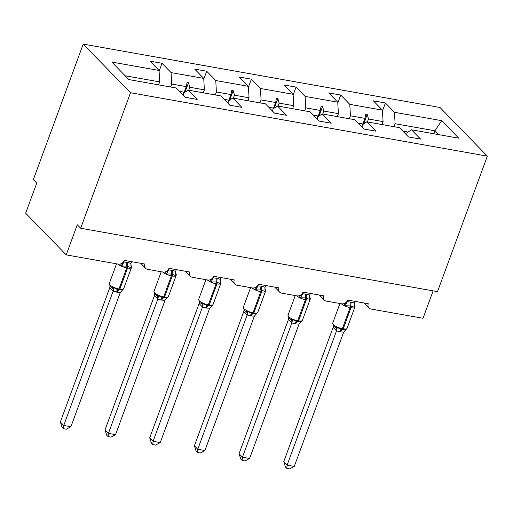 <?xml version="1.0" encoding="UTF-8"?>
<svg xmlns="http://www.w3.org/2000/svg" width="513" height="513" viewBox="0 0 513 513"><rect width="100%" height="100%" fill="white"/><g stroke="black" fill="none" stroke-linecap="round" stroke-linejoin="round"><path stroke-width="0.77" d="M83.202 44.105L33.351 179.608L36.731 183.077L25.65 213.19L66.209 254.878L77.29 224.765L80.669 228.24L437.499 291.64L487.35 156.144L440.032 107.506L83.202 44.105L130.52 92.744L487.35 156.144M433.126 290.865L423.039 318.278L370.918 309.018A5.034 4.11 -44.2 0 1 368.969 308.012A5.034 4.11 -44.2 0 1 368.283 303.741L347.667 300.073A5.034 4.11 135.8 0 1 341.703 303.831L326.242 301.08A5.034 4.11 -44.2 0 1 324.293 300.073A5.034 4.11 -44.2 0 1 323.607 295.802L302.991 292.134A5.034 4.11 135.8 0 1 297.033 295.892L281.566 293.141A5.034 4.11 -44.2 0 1 279.623 292.134A5.034 4.11 -44.2 0 1 278.931 287.864L258.315 284.202A5.034 4.11 135.8 0 1 252.358 287.953L236.891 285.202A5.034 4.11 -44.2 0 1 234.948 284.196A5.034 4.11 -44.2 0 1 234.255 279.925L213.639 276.263A5.034 4.11 135.8 0 1 207.682 280.015L192.215 277.264A5.034 4.11 -44.2 0 1 190.272 276.257A5.034 4.11 -44.2 0 1 189.579 271.986L168.963 268.325A5.034 4.11 135.8 0 1 163.006 272.076L147.539 269.331A5.034 4.11 -44.2 0 1 145.596 268.325A5.034 4.11 -44.2 0 1 144.91 264.048L124.287 260.386A5.034 4.11 135.8 0 1 118.33 264.137L66.209 254.878M170.63 86.998L171.72 84.036L186.283 86.626L184.007 92.815M159.101 71.236L162.025 63.285L171.085 72.596L171.72 84.036M162.025 63.285L150.001 61.15L159.056 70.461L111.802 62.06L128.84 79.573L176.094 87.967L185.148 97.278L197.178 99.413L188.117 90.102L220.77 95.905L229.824 105.216L241.854 107.352L232.793 98.041L265.439 103.844L274.5 113.155L286.53 115.29L277.469 105.979L310.115 111.783L319.176 121.087L331.206 123.229L322.145 113.918L354.791 119.715L363.852 129.026L375.882 131.168L366.821 121.857L399.467 127.654L408.528 136.965L420.551 139.1L411.497 129.795L458.75 138.189L441.712 120.677L394.459 112.283L395.093 123.723L434.902 130.796L441.712 120.677M183.603 93.077L188.117 90.102M215.306 94.931L216.396 91.974L230.959 94.565L228.683 100.753M203.776 79.175L206.701 71.224L215.761 80.535L216.396 91.974M228.279 101.016L232.793 98.041M259.982 102.869L261.072 99.913L275.635 102.497L273.358 108.692M248.452 87.114L251.376 79.162L260.437 88.473L261.072 99.913M272.954 108.955L277.469 105.979M304.658 110.808L305.748 107.852L320.311 110.436L318.034 116.631M293.128 95.052L296.052 87.101L305.113 96.406L305.748 107.852M317.63 116.893L322.145 113.918M349.334 118.747L350.417 115.791L364.987 118.375L362.71 124.563M337.804 102.991L340.728 95.033L349.783 104.344L350.417 115.791M362.306 124.832L366.821 121.857M394.01 126.685L395.093 123.723M394.459 112.283L385.404 102.972L373.374 100.837L382.435 110.148L383.07 121.587L368.501 119.003L367.218 114.412L365.782 114.162L364.987 118.375M382.474 110.93L385.404 102.972M406.982 132.771L411.497 129.795M159.056 70.461L159.69 81.9L158.6 84.857M171.085 72.596L203.732 78.393L194.677 69.088L206.701 71.224M203.732 78.393L204.366 89.839L203.276 92.795M215.761 80.535L248.407 86.331L239.347 77.021L251.376 79.162M248.407 86.331L249.042 97.778L247.952 100.734M260.437 88.473L293.083 94.27L284.022 84.959L296.052 87.101M293.083 94.27L293.718 105.71L292.628 108.673M305.113 96.406L337.759 102.209L328.698 92.898L340.728 95.033M337.759 102.209L338.394 113.649L337.304 116.611M349.783 104.344L382.435 110.148M188.713 90.211L189.804 87.248L204.366 89.839M189.804 87.248L188.515 82.664L187.085 82.407L186.283 86.626M233.389 98.15L234.479 95.187L249.042 97.778M234.479 95.187L233.191 90.602L231.761 90.346L230.959 94.565M278.065 106.082L279.149 103.126L293.718 105.71M279.149 103.126L277.866 98.541L276.436 98.284L275.635 102.497M322.741 114.021L323.825 111.064L338.394 113.649M323.825 111.064L322.542 106.48L321.106 106.223L320.311 110.436M367.411 121.959L368.501 119.003M381.98 124.55L383.07 121.587M433.812 133.758L434.902 130.796L438.609 134.611M125.127 75.757L159.69 81.9M130.52 92.744L80.669 228.24M363.73 123.896L367.218 114.412M319.054 115.957L322.542 106.48M274.378 108.019L277.866 98.541M229.702 100.08L233.191 90.602M185.026 92.141L188.515 82.664M354.259 305.235A3.694 2.546 156.8 0 0 354.605 305.639L354.477 307.364L351.097 305.985L345.243 305.722L344.14 303.779A3.694 2.546 156.8 0 0 347.211 301.702L351.354 302.151L354.342 303.157L354.996 301.375M334.457 326.794L335.457 327.384L337.272 327.39L341.485 329.622L345.922 329.243M283.734 461.655L287.12 465.131L294.276 466.4L289.672 468.895L286.812 468.382L285.459 466.997L283.734 461.655L333.136 327.397L333.335 325.87M286.812 468.382L287.12 465.131L336.515 330.872L333.136 327.397M294.276 466.4L343.729 332.007L340.414 331.892L336.515 330.872M347.025 301.304L347.211 301.702M347.833 300.105L347.23 301.747M345.243 305.722L347.179 301.881M354.342 303.157L354.477 307.364M337.272 327.39L336.56 330.738M343.729 332.007L347.083 328.314L354.842 307.236A7.214 2.11 -159.8 0 1 350.975 307.736L350.116 307.582A7.214 2.11 -159.8 0 1 341.325 303.76M406.777 135.169L407.059 131.828L402.788 131.072M309.589 297.296A3.694 2.546 156.8 0 0 309.929 297.7L309.807 299.432L305.562 297.899L300.567 297.79L299.464 295.841A3.694 2.546 156.8 0 0 302.535 293.763L306.678 294.212L309.666 295.219L310.32 293.436M289.781 318.855L290.781 319.445L292.596 319.452L296.809 321.683L301.246 321.305M239.064 453.723L242.444 457.192L249.6 458.468L244.996 460.956L242.136 460.45L240.783 459.058L239.064 453.723L288.46 319.458L288.659 317.932M242.136 460.45L242.444 457.192L291.839 322.933L288.46 319.458M249.6 458.468L299.053 324.069L295.738 323.953L291.839 322.933M302.356 293.365L302.535 293.763M303.157 292.166L302.555 293.808M300.567 297.79L302.503 293.943M309.666 295.219L309.807 299.432M292.596 319.452L291.891 322.799M299.053 324.069L302.407 320.375L310.166 299.297A7.214 2.11 -159.8 0 1 306.299 299.797L305.44 299.643A7.214 2.11 -159.8 0 1 296.655 295.821M362.101 127.23L362.383 123.889L358.112 123.133M264.913 289.364A3.694 2.546 156.8 0 0 265.259 289.762L265.131 291.493L260.886 289.96L255.891 289.851L254.788 287.902A3.694 2.546 156.8 0 0 257.859 285.824L262.002 286.273L264.99 287.28L265.644 285.504M245.105 310.923L246.105 311.506L247.92 311.519L252.133 313.744L256.571 313.366M194.389 445.784L197.768 449.253L204.924 450.529L200.32 453.017L197.46 452.511L196.113 451.119L194.389 445.784L243.835 311.385L243.983 309.993M197.46 452.511L197.768 449.253L247.163 314.995L243.784 311.519M204.924 450.529L254.377 316.13L251.062 316.014L247.163 314.995M257.68 285.433L257.859 285.824M258.481 284.228L257.879 285.869M255.891 289.851L257.827 286.004M264.99 287.28L265.131 291.493M247.92 311.519L247.215 314.86M254.377 316.13L257.731 312.436L265.49 291.358A7.214 2.11 -159.8 0 1 261.624 291.859L260.764 291.705A7.214 2.11 -159.8 0 1 251.979 287.883M317.425 119.292L317.714 115.951L313.443 115.194M220.237 281.425A3.694 2.546 156.8 0 0 220.584 281.823L220.455 283.554L216.21 282.022L211.215 281.913L210.112 279.963A3.694 2.546 156.8 0 0 213.184 277.886L217.326 278.335L220.314 279.341L220.968 277.565M200.429 302.984L201.429 303.568L203.244 303.581L207.457 305.806L211.895 305.427M149.713 437.845L153.092 441.321L160.248 442.591L155.644 445.079L152.784 444.572L151.438 443.181L149.713 437.845L199.159 303.446L199.313 302.054M152.784 444.572L153.092 441.321L202.488 307.056L199.108 303.581M160.248 442.591L209.702 308.191L206.386 308.076L202.488 307.056M213.004 277.495L213.184 277.886M213.812 276.289L213.203 277.931M211.215 281.913L213.151 278.072M220.314 279.341L220.455 283.554M203.244 303.581L202.539 306.921M209.702 308.191L213.062 304.498L220.814 283.42A7.214 2.11 -159.8 0 1 216.954 283.92L216.095 283.766A7.214 2.11 -159.8 0 1 207.303 279.944M272.749 111.353L273.038 108.019L268.767 107.255M175.561 273.487A3.694 2.546 156.8 0 0 175.908 273.891L175.779 275.616L171.534 274.083L166.539 273.974L165.436 272.025A3.694 2.546 156.8 0 0 168.508 269.947L172.65 270.396L175.645 271.403L176.292 269.626M155.753 295.046L156.754 295.629L158.568 295.642L162.781 297.867L167.219 297.489M105.037 429.907L108.416 433.382L115.572 434.652L110.968 437.14L108.108 436.634L106.762 435.248L105.037 429.907L154.432 295.648L154.637 294.116M108.108 436.634L108.416 433.382L157.812 299.117L154.432 295.648M115.572 434.652L165.026 300.259L161.71 300.143L157.812 299.117M168.328 269.556L168.508 269.947M169.136 268.357L168.527 269.998M166.539 273.974L168.476 270.133M175.645 271.403L175.779 275.616M158.568 295.642L157.863 298.983M165.026 300.259L168.386 296.565L176.139 275.487A7.214 2.11 -159.8 0 1 172.278 275.981L171.419 275.827A7.214 2.11 -159.8 0 1 162.627 272.012M228.073 103.414L228.362 100.08L224.091 99.317M130.886 265.548A3.694 2.546 156.8 0 0 131.232 265.952L131.104 267.677L126.858 266.144L121.87 266.035L120.76 264.092A3.694 2.546 156.8 0 0 123.832 262.008L127.981 262.464L130.969 263.464L131.617 261.688M63.432 428.695L63.74 425.444L70.903 426.713L66.299 429.201L63.432 428.695L62.086 427.31L60.361 421.968L63.74 425.444L113.142 291.179L109.782 287.755A3.694 2.546 156.8 0 0 110.16 286.325L112.078 287.697L113.892 287.703L118.105 289.935L122.549 289.556M60.361 421.968L109.756 287.71L109.962 286.177M70.903 426.713L120.35 292.32L117.035 292.205L113.142 291.179M123.652 261.617L123.832 262.008M124.46 260.418L123.857 262.06M121.87 266.035L123.8 262.194M130.969 263.464L131.104 267.677M113.892 287.703L113.187 291.044M120.35 292.32L122.787 289.768M183.398 95.476L183.686 92.141L179.415 91.385M350.494 301.997A3.694 1.84 -79.9 0 0 350.238 305.838A1.68 0.834 100.1 0 1 350.116 307.582L342.363 328.66A1.68 0.834 100.1 0 1 341.485 329.622A3.694 1.84 -79.9 0 0 339.555 331.738M334.482 326.807L333.527 325.999L332.687 323.177A7.214 2.11 20.2 0 0 333.296 324.575A7.214 2.11 20.2 0 0 342.363 328.66L343.223 328.807A7.214 2.11 20.2 0 0 347.083 328.314M340.414 331.892A3.694 1.84 -79.9 0 1 342.344 329.776A1.68 0.834 -79.9 0 0 343.223 328.807L350.975 307.736A1.68 0.834 -79.9 0 0 351.097 305.985A3.694 1.84 -79.9 0 1 351.354 302.151M336.483 330.859A3.694 3.2 104.4 0 0 335.457 327.384M333.155 327.441A3.694 2.546 156.8 0 0 333.54 326.011M305.819 294.058A3.694 1.84 -79.9 0 0 305.562 297.899A1.68 0.834 100.1 0 1 305.44 299.643L297.687 320.721A1.68 0.834 100.1 0 1 296.809 321.683A3.694 1.84 -79.9 0 0 294.879 323.799M288.479 319.509A3.694 2.546 156.8 0 0 288.864 318.073L288.011 315.238A7.214 2.11 20.2 0 0 288.62 316.636A7.214 2.11 20.2 0 0 297.687 320.721L298.547 320.875A7.214 2.11 20.2 0 0 302.407 320.375M295.738 323.953A3.694 1.84 -79.9 0 1 297.668 321.837A1.68 0.834 -79.9 0 0 298.547 320.875L306.299 299.797A1.68 0.834 -79.9 0 0 306.421 298.053A3.694 1.84 -79.9 0 1 306.678 294.212M291.807 322.927A3.694 3.2 104.4 0 0 290.781 319.445M261.143 286.119A3.694 1.84 -79.9 0 0 260.886 289.96A1.68 0.834 100.1 0 1 260.764 291.705L253.012 312.783A1.68 0.834 100.1 0 1 252.133 313.744A3.694 1.84 -79.9 0 0 250.203 315.867M243.803 311.571A3.694 2.546 156.8 0 0 244.188 310.134L243.335 307.306A7.214 2.11 20.2 0 0 243.951 308.698A7.214 2.11 20.2 0 0 253.012 312.783L253.871 312.936A7.214 2.11 20.2 0 0 257.731 312.436M251.062 316.014A3.694 1.84 -79.9 0 1 252.992 313.898A1.68 0.834 -79.9 0 0 253.871 312.936L261.624 291.859A1.68 0.834 -79.9 0 0 261.745 290.114A3.694 1.84 -79.9 0 1 262.002 286.273M247.131 314.988A3.694 3.2 104.4 0 0 246.105 311.506M216.467 278.187A3.694 1.84 -79.9 0 0 216.21 282.022A1.68 0.834 100.1 0 1 216.095 283.766L208.336 304.844A1.68 0.834 100.1 0 1 207.457 305.806A3.694 1.84 -79.9 0 0 205.527 307.928M200.455 302.997L199.506 302.189L198.659 299.368A7.214 2.11 20.2 0 0 199.275 300.765A7.214 2.11 20.2 0 0 208.336 304.844L209.195 304.998A7.214 2.11 20.2 0 0 213.062 304.498M206.386 308.076A3.694 1.84 -79.9 0 1 208.316 305.96A1.68 0.834 -79.9 0 0 209.195 304.998L216.954 283.92A1.68 0.834 -79.9 0 0 217.07 282.176A3.694 1.84 -79.9 0 1 217.326 278.335M202.455 307.05A3.694 3.2 104.4 0 0 201.429 303.568M199.127 303.632A3.694 2.546 156.8 0 0 199.512 302.195M171.791 270.248A3.694 1.84 -79.9 0 0 171.534 274.083A1.68 0.834 100.1 0 1 171.419 275.827L163.66 296.905A1.68 0.834 100.1 0 1 162.781 297.867A3.694 1.84 -79.9 0 0 160.851 299.99M155.779 295.058L154.83 294.25L153.983 291.429A7.214 2.11 20.2 0 0 154.599 292.827A7.214 2.11 20.2 0 0 163.66 296.905L164.519 297.059A7.214 2.11 20.2 0 0 168.386 296.565M161.71 300.143A3.694 1.84 -79.9 0 1 163.641 298.021A1.68 0.834 -79.9 0 0 164.519 297.059L172.278 275.981A1.68 0.834 -79.9 0 0 172.394 274.237A3.694 1.84 -79.9 0 1 172.65 270.396M157.78 299.111A3.694 3.2 104.4 0 0 156.754 295.629M154.458 295.693A3.694 2.546 156.8 0 0 154.836 294.257M127.121 262.31A3.694 1.84 -79.9 0 0 126.858 266.144A1.68 0.834 100.1 0 1 126.743 267.889A7.214 2.11 -159.8 0 1 117.952 264.073M110.154 286.312L109.307 283.49A7.214 2.11 20.2 0 0 109.923 284.888A7.214 2.11 20.2 0 0 118.984 288.966A1.68 0.834 100.1 0 1 118.105 289.935A3.694 1.84 -79.9 0 0 116.175 292.051M117.035 292.205A3.694 1.84 -79.9 0 1 118.965 290.082A1.68 0.834 -79.9 0 0 119.843 289.12A7.214 2.11 20.2 0 0 123.71 288.627L131.463 267.549A7.214 2.11 -159.8 0 1 127.602 268.043L126.743 267.889L118.984 288.966L119.843 289.12L127.602 268.043A1.68 0.834 -79.9 0 0 127.718 266.298A3.694 1.84 -79.9 0 1 127.981 262.464M113.104 291.172A3.694 3.2 104.4 0 0 112.078 287.697M368.969 308.012L364.089 302.991M324.293 300.073L319.413 295.058M279.623 292.134L274.737 287.12M234.948 284.196L230.061 279.181M190.272 276.257L185.392 271.242M145.596 268.325L140.716 263.304M332.687 323.177L339.92 303.51M354.194 304.632L354.958 306.229L354.842 307.236M288.851 318.06L289.807 318.874M288.011 315.238L295.244 295.571M309.519 296.694L310.282 298.29L310.166 299.297M244.175 310.128L245.131 310.936M243.335 307.306L250.575 287.633M264.843 288.755L265.606 290.352L265.49 291.358M198.659 299.368L205.899 279.7M220.167 280.816L220.93 282.413L220.814 283.42M153.983 291.429L161.223 271.762M175.497 272.878L176.26 274.481L176.139 275.487M109.307 283.49L116.547 263.823M122.787 289.762L123.71 288.627M130.821 264.939L131.584 266.542L131.463 267.549"/></g></svg>
